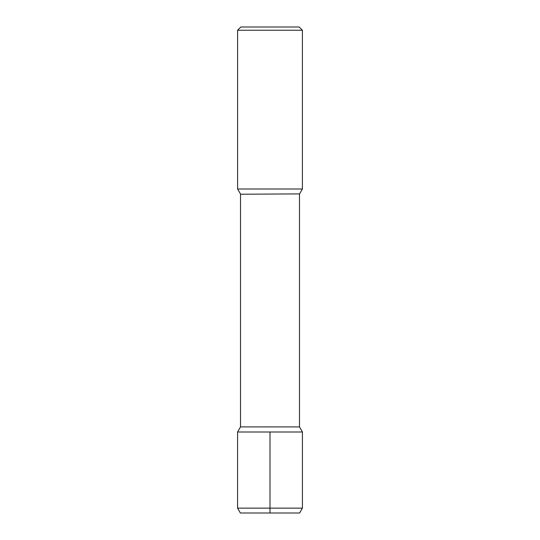 <?xml version="1.0" encoding="UTF-8"?>
<svg xmlns="http://www.w3.org/2000/svg" width="540" height="540" viewBox="0 0 540 540"><rect width="100%" height="100%" fill="white"/><g stroke="black" fill="none" stroke-linecap="round" stroke-linejoin="round"><path stroke-width="0.81" d="M240.516 194.225L299.572 193.9L240.516 194.225L240.516 426.897L299.484 426.897L302.427 432L270 432L302.427 432L302.427 508.14L299.626 513L240.374 513L299.626 513L302.427 508.14L270 508.14L270 513L270 432L237.573 432L270 432L237.573 432L237.573 508.14L270 508.14L270 432L302.427 432L302.427 508.14L237.573 508.14L237.573 432L237.573 508.14L240.374 513M299.572 193.9L302.4 189L237.6 189L240.428 193.9M302.4 30.24L299.16 27L240.84 27L237.6 30.24L302.4 30.24L302.4 189M240.516 426.897L237.573 432M299.484 194.225L299.484 426.897M237.6 30.24L237.6 189"/></g></svg>
